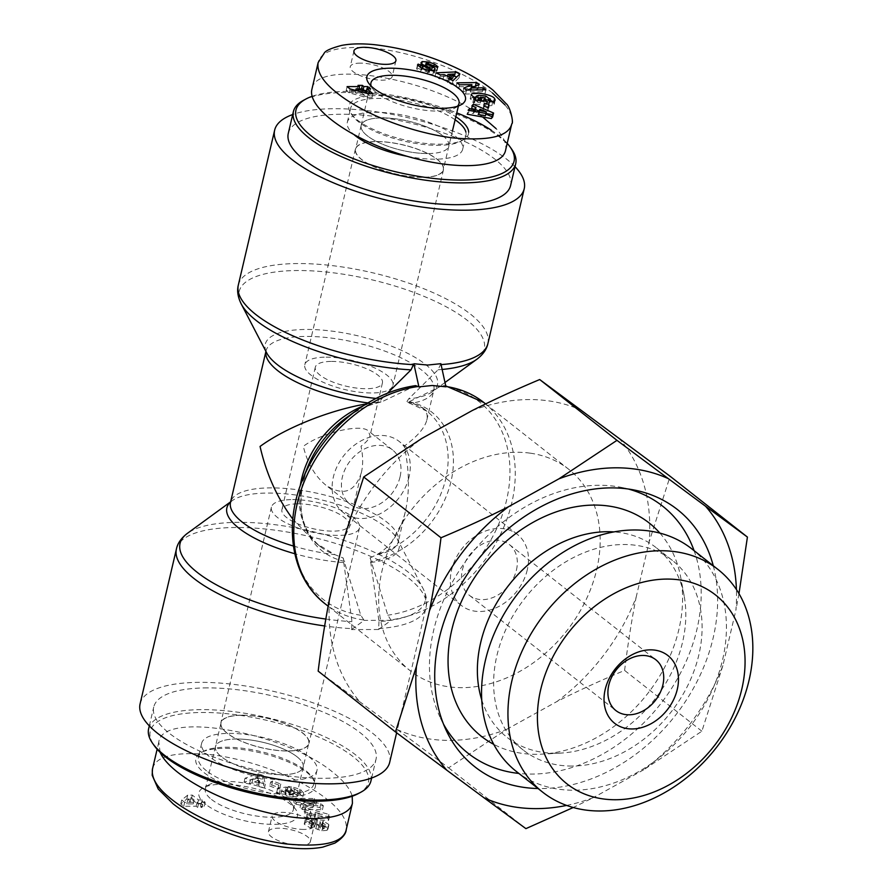 <?xml version="1.0" encoding="UTF-8"?>
<svg xmlns="http://www.w3.org/2000/svg" width="892" height="892" viewBox="0 0 892 892"><rect width="100%" height="100%" fill="white"/><g stroke="black" fill="none" stroke-linecap="round" stroke-linejoin="round"><path stroke-width="0.67" stroke-dasharray="4.46 3.34" d="M422.094 177.285A45.013 14.963 -166.8 0 1 376.335 167.696A45.013 14.963 -166.8 0 1 355.607 149.176A45.013 14.963 -166.8 0 1 402.85 144.894A45.013 14.963 -166.8 0 1 443.268 169.736A45.013 14.963 -166.8 0 1 422.094 177.285M427.669 153.547A45.013 14.963 -166.8 0 1 381.899 143.958A45.013 14.963 -166.8 0 1 361.182 125.438A45.013 14.963 -166.8 0 1 408.425 121.156A45.013 14.963 -166.8 0 1 448.832 145.998A45.013 14.963 -166.8 0 1 427.669 153.547M312.122 96.325A112.013 37.23 -166.8 0 1 456.771 112.871M491.224 130.143A112.013 37.23 -166.8 0 1 507.202 143.322M511.618 149.087A114.176 37.943 13.2 0 0 413.208 100.763A114.176 37.943 13.2 0 0 303.57 100.283M288.283 133.387A114.176 37.943 -166.8 0 1 408.101 122.516A114.176 37.943 -166.8 0 1 510.592 185.525M407.198 156.323A59.24 19.691 13.2 0 0 462.68 149.243A59.24 19.691 13.2 0 0 454.574 135.606A59.24 19.691 13.2 0 0 391.711 113.34A59.24 19.691 13.2 0 0 347.334 122.193A59.24 19.691 13.2 0 0 354.447 135.038M442.688 135.629A45.035 14.963 -166.8 0 1 448.843 146.02A45.035 14.963 -166.8 0 1 415.081 152.733A45.035 14.963 -166.8 0 1 367.326 135.807A45.035 14.963 -166.8 0 1 361.148 125.46A45.035 14.963 -166.8 0 1 394.866 118.703A45.035 14.963 -166.8 0 1 442.688 135.629M482.617 116.986C431.695 77.649 315.043 58.716 311.91 89.289M505.53 150.492C506.901 144.169 503.746 136.877 496.075 128.615M360.368 63.12A21.542 7.158 13.2 0 0 350.244 66.733A21.542 7.158 13.2 0 0 369.578 78.619A21.542 7.158 13.2 0 0 392.19 76.578A21.542 7.158 13.2 0 0 382.278 67.714A21.542 7.158 13.2 0 0 360.368 63.12M366.367 93.203L372.042 97.674L367.426 97.685L349.129 92.868L346.185 90.56L358.595 90.527L357.079 89.334L361.427 89.323L362.955 90.516L364.538 90.516M366.445 90.505L369.667 92.824L365.898 92.835M364.795 95.399L361.55 92.846L355.172 92.857L364.795 95.399L365.374 92.946M355.172 92.857L355.741 90.415M361.55 92.846L362.475 88.888M362.955 90.516L363.2 89.456M366.723 90.505L367.103 88.877M369.667 92.824L370.593 88.865M372.042 97.674L372.979 93.716M367.426 97.685L368.351 93.727M349.129 92.868L350.054 88.921M346.185 90.56L347.111 86.602M358.595 90.527L358.985 88.899M357.079 89.334L358.004 85.376M455.121 119.773A59.24 19.691 13.2 0 0 392.58 99.213A59.24 19.691 13.2 0 0 350.578 108.345A59.24 19.691 13.2 0 0 352.697 115.971A59.24 19.691 13.2 0 0 358.684 121.981A59.24 19.691 13.2 0 0 411.257 142.631A59.24 19.691 13.2 0 0 460.64 141.282A59.24 19.691 13.2 0 0 465.925 135.406A59.24 19.691 13.2 0 0 465.88 132.061M468.668 132.15A61.392 20.405 -166.8 0 1 463.015 140.011A61.392 20.405 -166.8 0 1 411.825 141.404A61.392 20.405 -166.8 0 1 357.346 120.007A61.392 20.405 -166.8 0 1 351.136 113.775A61.392 20.405 -166.8 0 1 381.33 95.634A61.392 20.405 -166.8 0 1 455.834 116.752M457.351 106.304A45.213 15.03 -166.8 0 1 454.942 108.021A45.213 15.03 -166.8 0 1 417.233 109.025A45.213 15.03 -166.8 0 1 377.149 93.281A45.213 15.03 -166.8 0 1 372.588 88.709A45.213 15.03 -166.8 0 1 371.195 86.1M486.842 101.342L485.917 105.301L483.486 101.61L479.16 101.108L480.387 102.97L477.61 102.156L475.403 100.105L477.811 99.19L484.847 100.016L489.273 103.305A3.222 1.07 -166.8 0 1 487.077 103.584L488.66 105.613A7.961 2.643 13.2 0 0 491.838 105.624L494.235 104.174L492.83 101.655M483.631 100.974L483.486 101.61M480.086 97.161L479.16 101.108M480.933 100.662L480.387 102.97M478.045 100.328L477.61 102.156M478.736 95.232L477.811 99.19M485.772 96.057L484.847 100.016M487.98 99.625L487.054 103.584M489.295 101.621L488.37 105.579M489.585 101.655L488.66 105.613M492.763 101.666L491.838 105.624M494.491 101.019L494.012 103.071M475.246 100.016L474.633 102.591L472.838 102.547L473.73 103.896L485.917 105.301M490.176 100.094L476.116 97.083M472.927 97.295L470.195 98.756L474.633 102.591M473.763 98.588L472.838 102.547M474.655 99.949L473.73 103.896M467.531 90.059L462.948 92.01L465.613 94.028L484.958 93.749L482.338 91.776L470.285 91.954L478.134 88.609L474.678 86.513M463.873 88.063L462.948 92.01M466.549 90.07L465.613 94.028M485.884 89.791L484.958 93.749M482.795 89.836L482.338 91.776M470.742 90.014L470.285 91.954M479.071 84.651L478.134 88.609M471.467 86.569L456.024 86.792L458.633 88.765L470.998 88.576M456.949 82.833L456.024 86.792M459.558 84.807L458.633 88.765M452.757 77.994L447.026 78.362L450.493 79.934M447.539 76.199L447.026 78.362M435.909 72.843L434.984 76.801L439.5 78.853L443.212 78.608L448.977 81.228L447.505 82.488L452.088 84.562L458.956 77.905L456.804 76.935M440.425 74.895L439.5 78.853M444.138 74.649L443.212 78.608M449.501 79.009L448.977 81.228M448.442 78.529L447.505 82.488M453.013 80.603L452.088 84.562M459.882 73.947L458.956 77.905M453.236 75.954L434.984 76.801M478.67 112.158L478.145 114.421L479.182 113.206L485.415 115.804M480.119 109.248L479.182 113.206M472.838 106.215L471.009 109.794L475.046 111.478L473.295 113.496L468.579 112.604L467.196 114.209L468.133 110.251M471.935 105.836L471.009 109.794M473.819 111.277L473.295 113.496M469.092 110.43L468.579 112.604M492.239 114.6L491.302 118.558M485.828 114.042L478.926 111.054M475.492 109.56L472.37 108.211M417.791 65.752L416.597 68.851L420.5 72.163L427.29 74.192L432.854 74.348L434.103 72.598A6.456 2.141 13.2 0 0 431.505 70.579M421.437 68.205L420.5 72.163M428.216 70.234L427.29 74.192M433.78 70.39L432.854 74.348M435.218 69.141L434.293 73.099M434.75 69.844L434.103 72.598M429.922 69.866L425.807 68.026A1.717 0.569 -166.8 0 1 425.083 67.346A1.717 0.569 -166.8 0 1 425.975 67.056L436.444 71.36L437.035 70.724L433.389 67.903L425.517 65.517M432.453 65.752L431.527 69.71M437.37 67.402L436.444 71.36M437.459 67.335L436.534 71.293M433.791 66.198L433.389 67.903M428.35 63.276L427.714 65.975M424.38 65.372L421.336 65.529L420.087 66.588L421.013 62.63M421.013 62.652L420.076 66.61L420.623 67.625A6.456 2.141 13.2 0 0 422.864 69.063L428.628 71.65A1.717 0.569 -166.8 0 1 429.353 72.319A1.717 0.569 -166.8 0 1 428.963 72.575L417.244 68.082M422.886 65.707L421.961 69.654M483.419 107.252L483.074 110.318L487.701 111.344L488.047 108.278L483.419 107.252L484.345 103.294M483.999 106.36L483.074 110.318M488.626 107.386L487.701 111.344M488.27 107.308L488.047 108.278M379.011 621.579L378.52 629.518L391.164 620.33L387.819 615.19L370.147 557.868L379.011 621.579A125.895 41.835 13.2 0 0 423.109 588.62A125.895 41.835 13.2 0 0 312.189 531.442A125.895 41.835 13.2 0 0 187.409 533.338M351.704 628.637L351.972 621.646L343.108 557.924L360.781 615.246L364.126 620.386L351.481 629.574L351.704 628.637A128.169 42.593 -166.8 0 1 324.655 625.961M391.164 620.33L364.126 620.386M378.52 629.518L351.481 629.574M440.871 363.68L438.072 369.801L408.647 398.88L406.73 401.891L409.261 401.679L441.596 385.89L443.558 385.567L445.944 386.816M530.316 453.181A128.169 98.432 -51.8 0 1 568.661 469.225A128.169 98.432 -51.8 0 1 596.67 569.732A128.169 98.432 -51.8 0 1 517.962 672.423A128.169 98.432 -51.8 0 1 410.175 670.717A128.169 98.432 -51.8 0 1 397.263 531.409A128.169 98.432 -51.8 0 1 530.316 453.181M292.821 519.122L315.98 543.172L335.002 554.701L343.108 557.924M366.199 403.964L379.691 401.957L381.609 398.936L387.418 393.216M415.639 385.623L381.308 402.047C369.433 404.422 357.803 409.629 346.453 417.668A88.442 67.926 -51.8 0 1 382.222 401.735L379.691 401.957M426.833 420.02L433.813 390.228A86.167 28.633 13.2 0 0 356.465 342.673A86.167 28.633 13.2 0 0 266.028 350.879L266.708 352.92A88.442 29.391 -166.8 0 1 358.06 335.86A88.442 29.391 -166.8 0 1 432.297 391.755L433.813 390.228A86.167 28.633 13.2 0 1 412.349 403.162L406.73 401.891L426.956 411.212A86.167 66.175 128.2 0 0 412.349 403.162L422.518 407.722C426.532 410.922 427.97 415.014 426.833 420.02C424.826 427.837 417.311 436.545 404.266 446.112C409.417 470.207 409.751 492.128 405.28 511.885C400.207 532.647 390.729 546.885 376.825 554.612A86.167 66.175 128.2 0 0 442.889 488.682A86.167 66.175 128.2 0 0 426.956 411.212L422.518 407.722M370.147 557.868L376.825 554.612A86.167 28.633 13.2 0 0 398.289 541.678A86.167 28.633 13.2 0 0 320.942 494.123A86.167 28.633 13.2 0 0 230.515 502.319L232.031 500.802A88.442 29.391 -166.8 0 1 319.693 499.464A88.442 29.391 -166.8 0 1 397.609 539.638A88.442 29.391 -166.8 0 1 370.269 562.484M389.681 762.37A128.169 42.593 13.2 0 0 330.687 709.642A128.169 42.593 13.2 0 0 200.365 682.347A128.169 42.593 13.2 0 0 140.1 703.833M292.688 499.576A45.236 15.03 -166.8 0 1 338.681 509.209A45.236 15.03 -166.8 0 1 359.509 527.819A45.236 15.03 -166.8 0 1 312.033 532.123A45.236 15.03 -166.8 0 1 271.413 507.158A45.236 15.03 -166.8 0 1 292.688 499.576M242.111 715.183A45.236 15.03 -166.8 0 1 288.116 724.817A45.236 15.03 -166.8 0 1 308.933 743.426A45.236 15.03 -166.8 0 1 261.456 747.73A45.236 15.03 -166.8 0 1 220.848 722.765A45.236 15.03 -166.8 0 1 242.111 715.183M298.106 503.835A34.465 11.451 -166.8 0 1 333.151 511.183A34.465 11.451 -166.8 0 1 349.017 525.355A34.465 11.451 -166.8 0 1 312.847 528.644A34.465 11.451 -166.8 0 1 281.905 509.622A34.465 11.451 -166.8 0 1 298.106 503.835M515.019 166.681A128.169 42.593 13.2 0 0 334.913 108.701A128.169 42.593 13.2 0 0 292.699 114.533M527.272 569.888A45.236 34.743 -51.8 0 1 499.487 606.125A45.236 34.743 -51.8 0 1 461.443 605.523A45.236 34.743 -51.8 0 1 462.112 548.491A45.236 34.743 -51.8 0 1 517.382 534.419A45.236 34.743 -51.8 0 1 527.272 569.888M409.06 476.897A45.236 34.743 -51.8 0 1 381.285 513.145A45.236 34.743 -51.8 0 1 343.242 512.543A45.236 34.743 -51.8 0 1 343.899 455.511A45.236 34.743 -51.8 0 1 399.17 441.428A45.236 34.743 -51.8 0 1 409.06 476.897M400.051 476.919A34.465 26.47 -51.8 0 1 378.877 504.538A34.465 26.47 -51.8 0 1 349.898 504.08A34.465 26.47 -51.8 0 1 350.4 460.629A34.465 26.47 -51.8 0 1 392.513 449.902A34.465 26.47 -51.8 0 1 400.051 476.919M361.405 472.526C363.2 464.62 363.066 455.845 361.004 446.212C366.222 442.387 369.232 438.909 370.035 435.775L368.307 430.858C360.546 423.444 321.02 432.865 303.325 446.346C307.327 463.026 314.787 475.927 325.692 485.036C343.074 496.498 354.983 492.317 361.405 472.526L349.017 525.355M326.093 357.157A45.236 15.03 -166.8 0 1 372.087 366.79A45.236 15.03 -166.8 0 1 392.904 385.4A45.236 15.03 -166.8 0 1 345.438 389.704A45.236 15.03 -166.8 0 1 304.819 364.739A45.236 15.03 -166.8 0 1 326.093 357.157M376.658 141.538A45.236 15.03 -166.8 0 1 422.663 151.172A45.236 15.03 -166.8 0 1 443.48 169.781A45.236 15.03 -166.8 0 1 396.003 174.096A45.236 15.03 -166.8 0 1 355.395 149.131A45.236 15.03 -166.8 0 1 376.658 141.538M331.512 361.416A34.465 11.451 -166.8 0 1 366.556 368.753A34.465 11.451 -166.8 0 1 382.423 382.936A34.465 11.451 -166.8 0 1 346.252 386.214A34.465 11.451 -166.8 0 1 315.311 367.192A34.465 11.451 -166.8 0 1 331.512 361.416M242.223 715.273A45.013 14.963 13.2 0 0 221.06 722.821A45.013 14.963 13.2 0 0 261.479 747.663A45.013 14.963 13.2 0 0 308.721 743.382A45.013 14.963 13.2 0 0 287.993 724.861A45.013 14.963 13.2 0 0 242.223 715.273M236.659 739.011A45.013 14.963 13.2 0 0 215.496 746.559A45.013 14.963 13.2 0 0 255.904 771.402A45.013 14.963 13.2 0 0 303.146 767.12A45.013 14.963 13.2 0 0 282.43 748.6A45.013 14.963 13.2 0 0 236.659 739.011M358.394 793.546A112.013 37.23 13.2 0 0 332.56 743.705A112.013 37.23 13.2 0 0 202.93 712.474A112.013 37.23 13.2 0 0 154.26 745.667M148.63 728.786A114.176 37.943 -166.8 0 1 202.306 709.642A114.176 37.943 -166.8 0 1 318.388 733.96A114.176 37.943 -166.8 0 1 370.938 780.935M207.412 687.888A114.176 37.943 13.2 0 0 153.736 707.033A114.176 37.943 13.2 0 0 256.227 770.041A114.176 37.943 13.2 0 0 376.045 759.17A114.176 37.943 13.2 0 0 323.495 712.206A114.176 37.943 13.2 0 0 207.412 687.888M308.888 756.728A59.24 19.691 -166.8 0 1 316.995 770.365A59.24 19.691 -166.8 0 1 272.618 779.218A59.24 19.691 -166.8 0 1 209.754 756.951A59.24 19.691 -166.8 0 1 201.648 743.304A59.24 19.691 -166.8 0 1 246.025 734.462A59.24 19.691 -166.8 0 1 308.888 756.728M297.003 756.75A45.035 14.963 13.2 0 0 249.247 739.825A45.035 14.963 13.2 0 0 215.485 746.537A45.035 14.963 13.2 0 0 221.64 756.918A45.035 14.963 13.2 0 0 269.462 773.855A45.035 14.963 13.2 0 0 303.168 767.098A45.035 14.963 13.2 0 0 297.003 756.75M202.016 807.416L200.499 806.223L204.268 806.212L201.324 803.893L197.556 803.904L191.401 799.065L186.774 799.076L180.786 803.937L183.73 806.257L196.151 806.234L197.667 807.427L202.016 807.416L202.941 803.458L201.425 802.265L205.193 802.254L202.25 799.934L198.481 799.946L192.326 795.106L187.71 795.118L181.712 799.99L184.655 802.298L197.076 802.276L198.593 803.469L202.941 803.458M269.719 785.986L277.847 789.041L279.854 788.004L271.726 784.949L269.719 785.986L270.644 782.028L272.662 780.991L280.779 784.046L278.772 785.083L270.644 782.028M310.661 828.111L311.364 828.289L312.044 826.694L309 824.609L311.62 823.762A1.717 0.569 -166.8 0 1 313.638 824.687L314.463 827.285A6.456 2.141 13.2 0 0 315.868 828.713L321.9 830.798L327.108 830.329L327.855 828.378L322.146 824.944L321.443 826.605L324.253 828.478L322.636 829.259A1.717 0.569 -166.8 0 1 320.016 828.3L319.213 825.758A6.456 2.141 13.2 0 0 316.671 823.717L310.985 821.978L305.856 822.156L304.25 824.208L310.661 828.111L311.587 824.152L305.22 819.726L306.781 818.209L311.91 818.02L317.597 819.759A6.456 2.141 -166.8 0 1 320.139 821.8L320.942 824.342A1.717 0.569 13.2 0 0 323.562 825.301L325.179 824.52L322.369 822.647L323.082 820.986L328.78 824.42L328.033 826.371L322.826 826.851L316.794 824.766A6.456 2.141 -166.8 0 1 315.389 823.327L314.575 820.729A1.717 0.569 13.2 0 0 312.557 819.804L309.925 820.651L312.981 822.736L312.3 824.331L311.587 824.152M259.059 786.566L264.433 788.138L262.326 779.307L257.041 777.768L244.085 782.195L249.526 783.778L251.945 782.875L258.803 784.871L259.059 786.566L259.728 780.924L252.871 778.917L250.451 779.831L245.01 778.237L257.966 773.81L263.251 775.349L265.359 784.179L259.996 782.607M306.19 817.473L306.893 819.536L328.613 820.35L327.922 818.332L304.228 811.742L304.941 813.827L309.591 815.065L310.483 817.696L306.19 817.473L307.116 813.515L311.42 813.738L310.516 811.118L305.867 809.869L305.153 807.784L328.847 814.374L329.538 816.392L307.818 815.578L307.116 813.515M296.122 804.283L312.836 807.661L300.08 807.528L302.477 809.501L322.425 809.702L319.871 807.606L303.57 804.305L316.013 804.428L313.616 802.466L293.669 802.265L296.122 804.283L297.047 800.325L294.594 798.307L314.542 798.507L316.939 800.47L304.495 800.347L320.797 803.647L323.35 805.744L303.403 805.543L301.005 803.581L313.761 803.703L297.047 800.325M292.219 794.649L285.284 790.97L276.71 792.408L280.924 793.702C280.991 798.318 302.332 801.451 302.778 796.913L298.976 793.144L290.346 790.624A7.961 2.643 13.2 0 0 287.213 790.647L290.792 792.665A3.222 1.07 -166.8 0 1 293.669 792.932L297.839 795.842L292.721 797.08C288.506 796.668 285.931 795.686 285.005 794.136L285.674 793.3L289.175 795.162L292.219 794.649L293.145 790.691L290.101 791.204L286.6 789.342L285.931 790.178C286.856 791.728 289.432 792.709 293.646 793.122L298.764 791.884L294.594 788.974A3.222 1.07 13.2 0 0 291.717 788.706L288.138 786.688A7.961 2.643 -166.8 0 1 291.271 786.666L299.902 789.186L303.715 792.966C303.269 797.493 281.917 794.359 281.85 789.754L277.635 788.461L286.209 787.012L293.145 790.691M205.829 804.406A50.621 16.825 -166.8 0 1 203.443 787.703A50.621 16.825 -166.8 0 1 252.035 787.926A50.621 16.825 -166.8 0 1 295.642 809.334A50.621 16.825 -166.8 0 1 268.013 824.208A50.621 16.825 -166.8 0 1 205.829 804.406M300.247 845.259A21.542 7.158 13.2 0 0 310.371 841.647A21.542 7.158 13.2 0 0 291.037 829.761A21.542 7.158 13.2 0 0 268.425 831.812A21.542 7.158 13.2 0 0 278.337 840.665A21.542 7.158 13.2 0 0 300.247 845.259M160.159 752.357L158.798 742.055C161.943 710.456 284.715 731.886 333.117 772.483C343.844 780.991 350.199 788.907 352.206 796.233M303.96 829.437A21.542 7.158 -166.8 0 1 282.05 824.844A21.542 7.158 -166.8 0 1 272.138 815.979A21.542 7.158 -166.8 0 1 294.75 813.928A21.542 7.158 -166.8 0 1 314.084 825.825A21.542 7.158 -166.8 0 1 303.96 829.437M190.877 797.403L194.133 799.957L187.755 799.968L190.877 797.403L189.951 801.362L193.196 803.915L186.829 803.926L189.951 801.362M187.755 799.968L186.829 803.926M194.133 799.957L193.196 803.915M201.425 802.265L200.499 806.223M205.193 802.254L204.268 806.212M202.25 799.934L201.324 803.893M198.481 799.946L197.556 803.904M192.326 795.106L191.401 799.065M187.71 795.118L186.774 799.076M181.712 799.99L180.786 803.937M184.655 802.298L183.73 806.257M197.076 802.276L196.151 806.234M198.593 803.469L197.667 807.427M206.509 770.799A59.24 19.691 -166.8 0 1 198.403 757.152A59.24 19.691 -166.8 0 1 203.688 751.265A59.24 19.691 -166.8 0 1 260.575 751.521A59.24 19.691 -166.8 0 1 311.631 776.586A59.24 19.691 -166.8 0 1 313.75 784.213A59.24 19.691 -166.8 0 1 269.373 793.055A59.24 19.691 -166.8 0 1 206.509 770.799M204.235 772.773A61.392 20.405 13.2 0 0 279.62 796.779A61.392 20.405 13.2 0 0 313.192 778.783A61.392 20.405 13.2 0 0 260.274 752.792A61.392 20.405 13.2 0 0 201.313 752.547A61.392 20.405 13.2 0 0 204.235 772.773M211.515 799.455A45.213 15.03 13.2 0 0 259.527 816.448A45.213 15.03 13.2 0 0 293.379 809.668A45.213 15.03 13.2 0 0 291.74 803.848A45.213 15.03 13.2 0 0 252.782 784.737A45.213 15.03 13.2 0 0 209.386 784.536A45.213 15.03 13.2 0 0 205.327 789.019A45.213 15.03 13.2 0 0 211.515 799.455M285.284 790.97L286.209 787.012M289.175 795.162L290.101 791.204M285.674 793.3L286.6 789.342M285.005 794.136L285.931 790.178M292.721 797.08L293.646 793.122M297.616 796.233L298.541 792.274M291.717 788.706L290.792 792.665L291.695 788.718M287.012 790.68L287.938 786.722M287.213 790.647L288.138 786.688M290.346 790.624L291.271 786.666M298.976 793.144L299.902 789.186M280.924 793.702L281.85 789.754M279.252 793.769L280.188 789.81M276.71 792.408L277.635 788.461M312.836 807.661L313.761 803.703M293.669 802.265L294.594 798.307M313.616 802.466L314.542 798.507M316.013 804.428L316.939 800.47M303.57 804.305L304.495 800.347M319.871 807.606L320.797 803.647M322.425 809.702L323.35 805.744M302.477 809.501L303.403 805.543M300.08 807.528L301.005 803.581M315.3 812.389L322.469 814.307L315.835 813.972L315.3 812.389L314.363 816.347L321.544 818.265L322.469 814.307M321.544 818.265L314.909 817.919L315.835 813.972M314.909 817.919L314.363 816.347M306.893 819.536L307.818 815.578M310.483 817.696L311.42 813.738M309.591 815.065L310.516 811.118M304.941 813.827L305.867 809.869M304.228 811.742L305.153 807.784M327.922 818.332L328.847 814.374M328.613 820.35L329.538 816.392M255.346 777.98L259.07 776.564L259.472 779.184L255.346 777.98L254.421 781.927L258.145 780.522L259.07 776.564M258.145 780.522L258.535 783.131L259.472 779.184M258.535 783.131L254.421 781.927M264.433 788.138L265.359 784.179M258.803 784.871L259.728 780.924M251.945 782.875L252.871 778.917M249.526 783.778L250.451 779.831M244.085 782.195L245.01 778.237M257.041 777.768L257.966 773.81M262.326 779.307L263.251 775.349M311.364 828.289L312.3 824.331M304.25 824.208L305.187 820.25M305.856 822.156L306.781 818.209M310.985 821.978L311.91 818.02M315.59 823.216L316.515 819.257M316.671 823.717L317.597 819.759M321.443 826.605L322.369 822.647M322.146 824.944L323.082 820.986M322.391 825L323.317 821.041M327.855 828.378L328.78 824.42M327.108 830.329L328.033 826.371M317.909 829.738L318.845 825.78M312.044 826.694L312.981 822.736M277.847 789.041L278.772 785.083M271.726 784.949L272.662 780.991M279.854 788.004L280.779 784.046M516.457 569.91A32.313 24.82 128.2 0 0 509.388 544.577A32.313 24.82 128.2 0 0 469.906 554.634A32.313 24.82 128.2 0 0 469.437 595.365A32.313 24.82 128.2 0 0 496.61 595.8A32.313 24.82 128.2 0 0 516.457 569.91M694.087 550.665A157.26 120.766 -51.8 0 1 696.92 629.384A157.26 120.766 -51.8 0 1 518.854 773.431M443.469 724.059A157.26 120.766 -51.8 0 1 440.47 718.16A157.26 120.766 -51.8 0 1 470.407 555.025A157.26 120.766 -51.8 0 1 621.902 487.5A157.26 120.766 -51.8 0 1 628.347 489.028M713.277 565.762A163.715 125.727 -51.8 0 1 713.165 637.903A163.715 125.727 -51.8 0 1 538.043 788.528M659.89 533.115A135.718 104.219 -51.8 0 1 680.707 577.325A135.718 104.219 -51.8 0 1 678.89 629.429A135.718 104.219 -51.8 0 1 541.622 754.153A135.718 104.219 -51.8 0 1 493.744 744.341M481.747 699.897A120.632 92.645 128.2 0 0 507.013 737.294A120.632 92.645 128.2 0 0 555.616 753.261A120.632 92.645 128.2 0 0 560.522 753.116A120.632 92.645 128.2 0 0 682.536 642.251A120.632 92.645 128.2 0 0 684.153 595.945A120.632 92.645 128.2 0 0 656.178 547.666A120.632 92.645 128.2 0 0 613.874 531.911M738.977 593.659L735.9 610.128A185.581 142.519 128.2 0 0 736.424 589.556M722.877 665.61L701.881 731.217L643.779 769.729A185.581 142.519 128.2 0 0 722.877 665.61L735.9 610.128M566.621 805.42A185.581 142.519 128.2 0 0 593.481 797.571L573.233 807.516M643.779 769.729L593.481 797.571M342.706 542.57A185.581 142.519 -51.8 0 1 421.805 438.463M318.165 671.118L360.011 701.937A185.581 142.519 -51.8 0 1 329.694 598.064M397.297 729.578L448.609 767.845L506.723 729.333A185.581 142.519 -51.8 0 1 397.297 729.578L360.011 701.937M472.113 410.61A185.581 142.519 -51.8 0 1 581.528 410.365M618.814 438.005A185.581 142.519 -51.8 0 1 649.142 541.879L670.137 476.272M624.601 670.427C627.868 644.124 631.714 619.773 636.119 597.372A185.581 142.519 -51.8 0 1 557.021 701.491C577.537 691.077 600.06 680.73 624.601 670.427L701.881 731.217M506.723 729.333L557.021 701.491M636.119 597.372L649.142 541.879M691.601 548.714A141.716 108.824 -51.8 0 1 709.965 694.89A141.716 108.824 -51.8 0 1 573.467 790.223A141.716 108.824 -51.8 0 1 516.379 771.48M448.609 767.845L525.901 828.635M571.884 766.05A120.632 92.645 -51.8 0 1 523.281 750.094A120.632 92.645 -51.8 0 1 525.053 598.008A120.632 92.645 -51.8 0 1 672.445 560.466A120.632 92.645 -51.8 0 1 688.078 684.9A120.632 92.645 -51.8 0 1 571.884 766.05M511.818 123.776C512.911 117.989 510.614 111.69 504.928 104.855M492.507 93.013C469.894 75.095 425.573 55.081 378.253 48.614C341.279 45.113 321.243 49.774 318.143 62.585L317.953 63.533M489.663 101.666L489.273 103.305M488.002 99.659L487.077 103.584M493.923 101.309L493.644 102.513M417.646 65.506L416.999 68.26M426.231 66.198L425.807 68.026M426.9 63.098L425.975 67.056M432.665 65.818L431.806 69.498M421.726 63.845L421.336 65.529M421.548 63.666L420.623 67.625M423.789 65.105L422.864 69.063M429.554 67.692L428.628 71.65M429.465 70.423L428.963 72.575M422.574 65.93L421.648 69.888M483.765 402.448A128.169 98.432 -51.8 0 1 503.679 527.44A128.169 98.432 -51.8 0 1 390.651 619.918M363.613 619.985A128.169 98.432 -51.8 0 1 325.279 603.94M293.401 546.038A86.167 28.633 13.2 0 0 335.002 554.701A86.167 66.175 -51.8 0 1 320.406 546.662A86.167 66.175 -51.8 0 1 300.269 485.739M362.999 405.994A86.167 66.175 -51.8 0 1 370.526 403.262A86.167 28.633 13.2 0 1 367.894 402.928M344.769 561.436A88.442 67.926 -51.8 0 1 307.718 466.906C295.575 502.519 299.801 529.101 320.406 546.662L315.98 543.172M360.781 615.246A125.895 96.682 -51.8 0 1 302.555 479.718M357.692 409.629A125.895 96.682 -51.8 0 1 414.557 385.957M441.596 385.89A125.895 96.682 -51.8 0 1 506.533 500.334A125.895 96.682 -51.8 0 1 387.819 615.19M409.261 401.679A88.442 67.926 -51.8 0 1 451.017 481.39A88.442 67.926 -51.8 0 1 371.808 561.369M343.23 562.551A88.442 29.391 -166.8 0 1 294.784 553.731M230.604 501.951A88.442 29.391 -166.8 0 1 232.031 500.802L230.627 501.817M325.825 619.059A125.895 41.835 13.2 0 0 351.972 621.646M176.426 548.981A128.169 42.593 -166.8 0 1 236.681 527.495A128.169 42.593 -166.8 0 1 367.002 554.791A128.169 42.593 -166.8 0 1 425.997 607.519A128.169 42.593 -166.8 0 1 378.743 628.581M381.609 398.936A88.442 29.391 -166.8 0 1 376 398.434M444.997 382.501L432.297 391.755A88.442 29.391 -166.8 0 1 408.647 398.88M438.072 369.801A125.895 41.835 13.2 0 0 442.142 369.466M476.919 359.22A125.895 41.835 13.2 0 0 371.25 279.653A125.895 41.835 13.2 0 0 241.219 303.938M238.331 285.027A128.169 42.593 -166.8 0 1 298.597 263.541A128.169 42.593 -166.8 0 1 428.907 290.837A128.169 42.593 -166.8 0 1 487.902 343.565M152.677 768.179C156.278 755.814 176.148 751.332 212.296 754.755C259.639 761.144 304.306 781.258 326.873 799.187C340.599 809.947 347.1 819.893 346.375 829.025M293.669 792.932L294.594 788.974M300.024 793.702L300.961 789.743M319.213 825.758L320.139 821.8M320.016 828.3L320.942 824.342M322.636 829.259L323.562 825.301M322.235 826.806L323.16 822.848M321.9 830.798L322.826 826.851M315.868 828.713L316.794 824.766M314.463 827.285L315.389 823.327M313.638 824.687L314.575 820.729M311.62 823.762L312.557 819.804M311.163 826.46L312.088 822.513M361.182 125.438L355.607 149.176M452.456 130.901L443.268 169.736M511.629 124.479L511.785 123.787M353.957 50.911L350.244 66.733M395.903 60.745L392.19 76.578M460.64 141.282L463.015 140.011M352.697 115.971L351.136 113.775M462.68 149.243L465.925 135.406M347.334 122.193L350.578 108.345M454.942 108.021L460.885 104.855M372.588 88.709L368.686 83.224M458.365 106.193L459.001 103.539M361.148 125.46L370.949 82.889M489.507 102.948L489.808 101.677M495.183 100.16L494.257 104.119M471.11 94.864L470.184 98.822M417.534 64.837L416.609 68.796M425.439 65.841L425.083 67.346M431.906 69.353L432.832 65.406M437.95 66.822L437.024 70.769M429.788 70.457L429.353 72.319M421.548 70.033L421.927 68.405M328.133 606.181L410.175 670.717M485.616 403.909L568.661 469.225M443.625 385.578L445.744 385.901M405.28 511.885L398.289 541.678L397.609 539.638L423.109 588.62C426.51 595.533 427.469 601.832 425.997 607.519L396.617 732.789M271.413 507.158L220.848 722.765M359.509 527.819L308.933 743.426M517.382 534.419L399.17 441.428M461.443 605.523L343.242 512.543M392.513 449.902L368.307 430.858M349.898 504.08L325.692 485.036M355.395 149.131L304.819 364.739M443.48 169.781L392.904 385.4M315.311 367.192L281.905 509.622M382.423 382.936L370.035 435.775M293.379 809.668L308.721 743.382M205.327 789.019L221.06 722.821M371.63 778.014L376.045 759.17M149.31 725.876L153.736 707.033M158.798 742.066L157.126 749.235M310.371 841.647L314.084 825.825M268.425 831.812L272.138 815.979M203.688 751.265L201.313 752.547M311.631 776.586L313.192 778.783M201.648 743.304L198.403 757.152M316.995 770.365L313.75 784.213M209.386 784.536L203.443 787.703M291.74 803.848L295.642 809.334M285.953 790.067L285.016 794.025M298.775 791.862L297.839 795.82M302.778 796.924L303.704 792.966M304.283 823.684L305.22 819.737M325.179 824.531L324.253 828.478M327.91 829.281L328.836 825.323M309.925 820.651L309 824.609M469.437 595.365L615.848 710.534M509.388 544.577L655.798 659.734M440.47 718.16L446.19 730.325M621.902 487.5L635.071 490.187M684.153 595.945L680.707 577.325M560.522 753.116L541.622 754.153M672.445 560.466L656.178 547.666M523.281 750.094L507.013 737.294"/><path stroke-width="1.34" d="M507.202 143.322A112.013 37.23 -166.8 0 1 510.068 146.89A112.013 37.23 -166.8 0 1 461.398 180.084A112.013 37.23 -166.8 0 1 331.768 148.852A112.013 37.23 -166.8 0 1 305.934 99.012A112.013 37.23 -166.8 0 1 312.122 96.325M456.771 112.871A112.013 37.23 -166.8 0 1 491.224 130.143M305.934 99.012L303.57 100.283A114.176 37.943 13.2 0 0 293.39 111.623A114.176 37.943 13.2 0 0 345.94 158.598A114.176 37.943 13.2 0 0 462.023 182.905A114.176 37.943 13.2 0 0 515.699 163.771A114.176 37.943 13.2 0 0 511.618 149.087L510.068 146.89M515.699 163.771L510.592 185.525A114.176 37.943 -166.8 0 1 456.916 204.669A114.176 37.943 -166.8 0 1 340.833 180.351A114.176 37.943 -166.8 0 1 288.283 133.387L293.39 111.623M354.447 135.038A59.24 19.691 13.2 0 0 355.44 135.829A59.24 19.691 13.2 0 0 407.198 156.323M362.364 85.364L363.88 86.557L367.649 86.557L370.593 88.865L366.824 88.877L372.979 93.716L368.351 93.727L350.054 88.921L347.111 86.602L359.532 86.569L358.004 85.376L362.364 85.364L361.528 88.888M483.999 106.36L484.345 103.294L488.972 104.319L488.626 107.386L483.999 106.36M421.013 62.63L422.262 61.57L428.651 62.027L434.326 63.956L437.961 66.766L437.37 67.402L426.9 63.098A1.717 0.569 13.2 0 0 426.019 63.388A1.717 0.569 13.2 0 0 426.733 64.068L432.386 66.599A6.456 2.141 -166.8 0 1 435.04 68.639L433.78 70.39L428.216 70.234L421.437 68.205L417.523 64.893L418.17 64.124L429.888 68.617A1.717 0.569 13.2 0 0 430.278 68.361A1.717 0.569 13.2 0 0 429.554 67.692L423.789 65.105A6.456 2.141 -166.8 0 1 421.548 63.666L421.013 62.652M471.935 105.836L473.295 104.252L493.577 113.039L492.239 114.6L468.133 110.251L469.515 108.646L474.221 109.549L475.971 107.519L471.935 105.836M440.425 74.895L435.909 72.843L455.433 71.929L459.882 73.947L453.013 80.603L448.442 78.529L449.914 77.269L444.138 74.649L440.425 74.895M463.873 88.063L471.924 84.629L459.558 84.807L456.949 82.833L476.283 82.555L479.071 84.651L471.21 87.996L483.274 87.817L485.884 89.791L466.549 90.07L463.873 88.063M484.412 97.652L486.842 101.342L474.655 99.949L473.763 98.588L475.57 98.644L471.132 94.797C471.634 91.029 492.351 94.34 494.569 98.555L495.172 100.216L492.763 101.666A7.961 2.643 -166.8 0 1 489.585 101.655L488.013 99.625A3.222 1.07 13.2 0 0 490.199 99.346L485.772 96.057L478.736 95.232L476.328 96.146L478.547 98.198L481.312 99.023L480.086 97.161L484.412 97.652L483.631 100.974M373.781 88.341A50.621 16.825 13.2 0 0 418.671 105.97A50.621 16.825 13.2 0 0 460.885 104.855A50.621 16.825 13.2 0 0 419.976 71.862A50.621 16.825 13.2 0 0 368.686 83.224A50.621 16.825 13.2 0 0 373.781 88.341M364.081 47.298A21.542 7.158 -166.8 0 1 385.991 51.881A21.542 7.158 -166.8 0 1 395.903 60.745A21.542 7.158 -166.8 0 1 373.291 62.797A21.542 7.158 -166.8 0 1 353.957 50.911A21.542 7.158 -166.8 0 1 364.081 47.298M496.075 128.615L482.617 116.986M511.818 123.776C513.915 123.397 510.246 106.706 506.221 103.74L493.086 90.215C481.334 80.603 465.613 71.65 445.911 63.343C423.276 53.799 399.226 47.544 373.781 44.6C361.36 43.429 350.701 43.686 341.781 45.381C331.824 47.978 326.048 50.454 324.432 52.795L318.143 62.585L311.91 89.289C307.194 107.597 348.794 138.093 400.631 154.327C452.4 170.84 501.583 169.045 505.53 150.492L511.785 123.787M366.824 88.877L366.367 93.203M364.538 90.516L366.445 90.505M356.098 88.899L365.72 91.441L362.475 88.888L356.098 88.899L355.741 90.415M365.374 92.946L365.72 91.441M363.2 89.456L363.88 86.557M367.103 88.877L367.649 86.557M358.985 88.899L359.532 86.569M465.88 132.061A59.24 19.691 13.2 0 0 455.121 119.773M455.834 116.752A61.392 20.405 -166.8 0 1 468.668 132.15M371.195 86.1A45.213 15.03 -166.8 0 1 370.949 82.889A45.213 15.03 -166.8 0 1 418.415 78.563A45.213 15.03 -166.8 0 1 459.001 103.539A45.213 15.03 -166.8 0 1 457.351 106.304M481.312 99.023L480.933 100.662M478.547 98.198L478.045 100.328M494.948 99.112L494.491 101.019M475.57 98.644L475.246 100.016M492.83 101.655L490.176 100.094M476.116 97.083L472.927 97.295M471.924 84.629L470.998 88.576L467.531 90.059M483.274 87.817L482.795 89.836M471.21 87.996L470.742 90.014M476.283 82.555L475.425 86.201M474.678 86.513L471.467 86.569M450.85 79.622L452.757 77.994L453.682 74.036L447.951 74.404L447.539 76.199M447.951 74.404L451.419 75.976L453.682 74.036M451.419 75.976L450.594 79.499M449.914 77.269L449.501 79.009M456.804 76.935L453.236 75.954M455.433 71.929L454.507 75.887M478.145 114.421L485.415 115.804L486.341 111.846L480.119 109.248L479.071 110.463L486.341 111.846M479.071 110.463L478.67 112.158M473.295 104.252L472.838 106.215M475.971 107.519L475.023 111.5M474.221 109.549L473.819 111.277M469.515 108.646L469.092 110.43M467.196 114.209L491.302 118.558L492.652 116.997L485.828 114.042M493.577 113.039L492.652 116.997M478.926 111.054L475.492 109.56M418.17 64.124L417.791 65.752M435.04 68.639L434.75 69.844M431.505 70.579A6.456 2.141 13.2 0 0 431.449 70.557L429.922 69.866M434.326 63.956L433.791 66.198M428.651 62.027L428.35 63.276M425.517 65.517L424.38 65.372M488.972 104.319L488.27 107.308M418.905 386.872L432.129 385.5L445.944 386.816L440.871 363.68L427.647 365.062L413.832 363.746L418.905 386.872L415.639 385.623M387.418 393.216L411.034 369.857L413.832 363.746M324.655 625.961A128.169 42.593 -166.8 0 1 176.426 548.981L140.1 703.833A128.169 42.593 13.2 0 0 255.168 774.568A128.169 42.593 13.2 0 0 389.681 762.37L396.617 732.789M292.821 519.122C277.178 497.992 266.251 473.763 260.063 446.446C285.306 427.881 329.739 410.097 366.199 403.964M292.699 114.533A128.169 42.593 13.2 0 0 274.647 130.187A128.169 42.593 13.2 0 0 389.715 200.923A128.169 42.593 13.2 0 0 524.228 188.725A128.169 42.593 13.2 0 0 515.019 166.681M152.71 743.471L154.26 745.667A112.013 37.23 13.2 0 0 250.819 793.077A112.013 37.23 13.2 0 0 358.394 793.546L360.758 792.274A114.176 37.943 -166.8 0 1 251.12 791.795A114.176 37.943 -166.8 0 1 152.71 743.471A114.176 37.943 -166.8 0 1 148.63 728.786L149.31 725.876M371.63 778.014L370.938 780.935A114.176 37.943 -166.8 0 1 360.758 792.274M352.206 796.233L352.418 803.257C348.705 820.071 307.829 823.483 260.642 810.906C213.478 798.496 168.722 772.427 160.159 752.357M662.856 685.078A32.313 24.82 -51.8 0 1 643.021 710.957A32.313 24.82 -51.8 0 1 615.848 710.534A32.313 24.82 -51.8 0 1 616.316 669.792A32.313 24.82 -51.8 0 1 655.798 659.734A32.313 24.82 -51.8 0 1 662.856 685.078M677.296 689.315A43.084 33.082 128.2 0 0 631.257 655.185A43.084 33.082 128.2 0 0 615.179 723.702A43.084 33.082 128.2 0 0 677.296 689.315M615.357 799.745A120.175 92.289 -51.8 0 1 567.1 634.424A120.175 92.289 -51.8 0 1 741.263 634.034A120.175 92.289 -51.8 0 1 615.357 799.745M518.854 773.431A157.26 120.766 -51.8 0 1 443.469 724.059M628.347 489.028A157.26 120.766 -51.8 0 1 694.087 550.665M538.043 788.528A163.715 125.727 -51.8 0 1 446.19 730.325A163.715 125.727 -51.8 0 1 477.354 560.488A163.715 125.727 -51.8 0 1 635.071 490.187A163.715 125.727 -51.8 0 1 713.277 565.762M493.744 744.341A135.718 104.219 -51.8 0 1 483.408 565.249A135.718 104.219 -51.8 0 1 659.89 533.115M613.874 531.911A120.632 92.645 128.2 0 0 508.786 585.208A120.632 92.645 128.2 0 0 481.747 699.897M558.871 478.859L616.974 440.347L668.286 478.614A185.581 142.519 128.2 0 0 558.871 478.859L508.563 506.701A185.581 142.519 128.2 0 0 429.465 610.819C433.88 588.419 437.716 564.067 440.994 537.764C465.524 527.462 488.058 517.104 508.563 506.701M395.457 731.919L416.452 666.313A185.581 142.519 128.2 0 0 446.769 770.175L395.457 731.919L318.165 671.118C321.432 644.827 325.279 620.475 329.694 598.064L342.706 542.57L363.702 476.975L440.994 537.764M736.424 589.556A185.581 142.519 128.2 0 0 705.572 506.255L747.418 537.073L738.977 593.659M573.233 807.516L525.901 828.635L484.055 797.827A185.581 142.519 128.2 0 0 566.621 805.42M668.286 478.614L705.572 506.255M416.452 666.313L429.465 610.819M484.055 797.827L446.769 770.175M747.418 537.073L670.137 476.272L539.693 379.546C515.152 389.86 492.618 400.207 472.113 410.61L421.805 438.463L363.702 476.975M599.881 810.995A141.716 108.824 128.2 0 0 736.368 715.663A141.716 108.824 128.2 0 0 718.015 569.486A141.716 108.824 128.2 0 0 544.856 613.584A141.716 108.824 128.2 0 0 542.782 792.252A141.716 108.824 128.2 0 0 599.881 810.995M542.782 792.252L516.379 771.48A141.716 108.824 -51.8 0 1 518.453 592.812A141.716 108.824 -51.8 0 1 691.601 548.714L718.015 569.486M539.693 379.546L616.974 440.347M318.11 62.719C316.749 72.051 323.216 82.265 337.51 93.37C359.833 111.255 404.299 131.236 451.608 137.758C488.638 141.282 508.708 136.621 511.807 123.798M504.928 104.855L492.507 93.013M490.199 99.346L489.663 101.666M494.569 98.555L493.923 101.309M417.924 64.302L417.646 65.506M432.386 66.599L431.449 70.557M426.733 64.068L426.231 66.198M422.262 61.57L421.726 63.845M429.888 68.617L429.465 70.423M445.866 386.47A128.169 98.432 -51.8 0 1 483.765 402.448L485.616 403.909M328.133 606.181L325.279 603.94A128.169 98.432 -51.8 0 1 305.354 478.948A128.169 98.432 -51.8 0 1 418.381 386.47M300.269 485.739A86.167 66.175 -51.8 0 1 362.999 405.994M307.718 466.906A88.442 67.926 -51.8 0 1 346.453 417.668L357.692 409.629A125.895 96.682 -51.8 0 0 302.555 479.718L307.718 466.906M367.894 402.928A86.167 28.633 13.2 0 1 265.928 351.403L230.515 502.33A86.167 28.633 13.2 0 0 293.401 546.038M294.784 553.731A88.442 29.391 -166.8 0 1 230.604 501.951M230.627 501.817L187.409 533.338A125.895 41.835 13.2 0 0 208.773 580.38A125.895 41.835 13.2 0 0 325.825 619.059M376 398.434A88.442 29.391 -166.8 0 1 266.708 352.92L241.219 303.938A125.895 41.835 13.2 0 0 411.034 369.857M442.142 369.466A125.895 41.835 13.2 0 0 476.919 359.22C483.029 354.537 486.697 349.318 487.902 343.565A128.169 42.593 -166.8 0 1 441.072 364.594M413.609 364.683A128.169 42.593 -166.8 0 1 238.331 285.027L274.647 130.187M346.375 829.025L346.196 829.95C343.13 842.75 323.16 847.411 286.287 843.966C239.045 837.566 194.222 817.451 171.877 799.544C157.572 788.439 151.105 778.225 152.476 768.915L152.677 768.179M452.456 130.901L458.365 106.193M475.391 100.16L476.317 96.202M489.808 101.677L490.433 98.99M426.019 63.388L425.439 65.841M430.278 68.361L429.788 70.457M421.927 68.405L422.473 66.086M325.279 603.94C291.963 578.54 283.032 526.481 302.555 479.718M415.572 385.634C395.357 388.555 376.067 396.561 357.692 409.629M445.744 385.901L483.765 402.448M176.426 548.981C177.631 543.228 181.299 538.021 187.409 533.338M444.997 382.501L476.919 359.22M241.219 303.938C237.818 297.025 236.859 290.725 238.331 285.027M487.902 343.565L524.228 188.725M152.476 768.915L152.175 775.248L158.219 789.03L173.037 803.759C195.772 821.945 240.227 841.513 285.418 847.4C300.013 849.184 312.445 849.095 322.714 847.144L334.879 843.107C342.06 838.513 345.828 834.132 346.196 829.95M352.418 803.257L346.152 829.961M157.126 749.235L152.543 768.77"/></g></svg>
